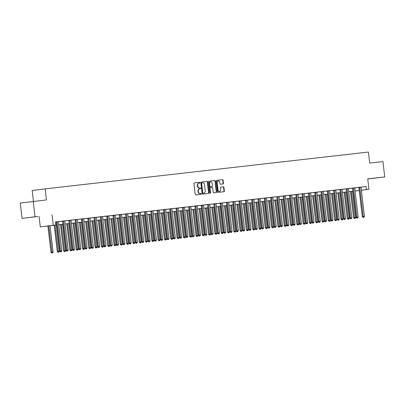 <?xml version="1.0" encoding="UTF-8"?>
<svg xmlns="http://www.w3.org/2000/svg" width="405" height="405" viewBox="0 0 405 405"><rect width="100%" height="100%" fill="white"/><g stroke="black" fill="none" stroke-linecap="round" stroke-linejoin="round"><path stroke-width="0.61" d="M200.035 182.66A0.425 0.349 82.9 0 0 199.635 182.28L194.375 182.878A0.607 0.496 82.9 0 0 193.954 183.536L195.225 194.385A0.607 0.496 82.9 0 0 195.792 194.932L201.052 194.329A0.425 0.349 82.9 0 0 200.951 193.489L200.273 193.565A1.944 1.595 82.9 0 1 198.46 191.818L198.354 190.912A1.944 1.595 82.9 0 1 199.7 188.806A1.944 1.595 82.9 0 1 199.716 188.806L200.394 188.725A0.425 0.349 82.9 0 0 200.293 187.885L199.614 187.96A1.944 1.595 82.9 0 1 197.802 186.214L197.696 185.308A1.944 1.595 82.9 0 1 199.042 183.202A1.944 1.595 82.9 0 1 199.052 183.202L199.736 183.126A0.425 0.349 82.9 0 0 200.035 182.66M199.432 183.156A0.425 0.349 82.9 0 0 199.285 182.326L194.324 182.888M223.018 183.921A0.607 0.496 82.9 0 0 223.444 183.262L223.084 180.22A0.607 0.496 82.9 0 0 222.517 179.673L216.68 180.336A0.607 0.496 82.9 0 0 216.255 180.994L217.525 191.843A0.607 0.496 82.9 0 0 218.093 192.39L223.935 191.722A0.607 0.496 82.9 0 0 224.36 191.064L223.93 187.388A0.607 0.496 82.9 0 0 223.363 186.842L220.862 187.125A0.607 0.496 82.9 0 0 220.857 187.13A0.607 0.496 82.9 0 0 220.436 187.788L220.649 189.611A1.625 1.331 82.9 0 1 219.53 191.373A1.625 1.331 82.9 0 1 218.001 189.91L217.166 182.771A1.625 1.331 82.9 0 1 218.285 181.01A1.625 1.331 82.9 0 1 219.814 182.468L219.95 183.657A0.607 0.496 82.9 0 0 220.517 184.204L223.018 183.921M361.063 187.15L366.074 186.528L366.434 189.596L368.955 189.307L361.376 190.254M33.2 201.442L35.007 216.791L22.052 218.406L20.25 203.062L46.438 199.933L45.142 188.887L368.408 152.042L369.709 163.094L382.948 161.585L384.75 176.934L367.73 178.873L368.955 189.307M22.052 218.406L35.007 216.791M52.027 214.852L53.252 225.286L55.774 225.003L50.524 225.656L56.644 224.957M366.074 186.528L55.414 221.93L55.774 225.003M207.689 181.972A0.607 0.496 82.9 0 0 207.122 181.425L201.28 182.093A0.607 0.496 82.9 0 0 200.86 182.751L202.13 193.6A0.607 0.496 82.9 0 0 202.697 194.142L208.54 193.479A0.607 0.496 82.9 0 0 208.965 192.82L207.689 181.972L207.34 182.017A0.607 0.496 82.9 0 0 206.773 181.47L201.229 182.103M208.98 181.217L214.822 180.549A0.607 0.496 82.9 0 1 215.389 181.096L216.66 191.94A0.607 0.496 82.9 0 1 216.24 192.603A0.607 0.496 82.9 0 0 216.24 192.603L213.739 192.886A0.607 0.496 82.9 0 1 213.172 192.34L212.655 187.94A0.607 0.496 82.9 0 0 212.088 187.394L210.433 187.586A0.607 0.496 82.9 0 0 210.008 188.244L210.544 192.82A0.425 0.349 82.9 0 1 209.851 192.901L208.555 181.875A0.607 0.496 82.9 0 1 208.975 181.217A0.607 0.496 82.9 0 0 208.975 181.217L208.98 181.217M200.748 194.365A0.425 0.349 82.9 0 0 200.602 193.529L200.273 193.565M200.09 188.76A0.425 0.349 82.9 0 0 199.943 187.925L199.614 187.96M367.745 179.01L384.75 176.934M55.419 221.986L56.229 221.894M58.467 221.641L62.532 221.176M64.775 220.922L68.84 220.457M71.078 220.204L75.143 219.738M77.38 219.485L81.445 219.019M83.683 218.766L87.748 218.3M89.991 218.047L94.056 217.586M96.294 217.328L100.359 216.867M102.597 216.609L106.662 216.148M108.899 215.89L112.965 215.43M115.207 215.171L119.267 214.711M121.51 214.453L125.575 213.992M127.813 213.739L131.878 213.273M134.116 213.02L138.181 212.554M140.419 212.301L144.484 211.835M146.726 211.582L150.792 211.116M153.029 210.863L157.094 210.398M159.332 210.144L163.397 209.679M165.635 209.425L169.7 208.965M171.943 208.707L176.008 208.246M178.246 207.988L182.311 207.527M184.548 207.269L188.614 206.808M190.851 206.55L194.916 206.089M197.159 205.831L201.219 205.37M203.462 205.117L207.527 204.652M209.765 204.398L213.83 203.933M216.067 203.68L220.133 203.214M222.37 202.961L226.435 202.495M228.678 202.242L232.743 201.776M234.981 201.523L239.046 201.062M241.284 200.804L245.349 200.343M247.587 200.085L251.652 199.624M253.894 199.366L257.96 198.906M260.197 198.647L264.262 198.187M266.5 197.929L270.565 197.468M272.803 197.215L276.868 196.749M279.111 196.496L283.171 196.03M285.414 195.777L289.479 195.311M291.716 195.058L295.782 194.592M298.019 194.339L302.084 193.873M304.322 193.62L308.387 193.155M310.63 192.901L314.695 192.441M316.933 192.183L320.998 191.722M323.236 191.464L327.301 191.003M329.538 190.745L333.604 190.284M335.846 190.026L339.911 189.565M342.149 189.307L346.214 188.846M348.452 188.593L352.517 188.128M354.755 187.874L358.82 187.409M60.806 251.819L61.307 251.763L60.806 251.819L60.593 251.034L61.854 250.887L58.452 221.915A0.618 0.506 82.9 0 1 58.462 221.682L56.249 221.94A0.618 0.506 82.9 0 1 56.315 222.168L59.717 251.14L60.593 251.034L57.191 222.056A0.618 0.506 82.9 0 0 57.125 221.834L57.09 221.758M64.78 220.892L62.522 221.15M73.411 250.386L73.918 250.325L73.411 250.386L73.204 249.596L74.464 249.455L71.057 220.477A0.618 0.506 82.9 0 1 71.067 220.244L68.86 220.502A0.618 0.506 82.9 0 1 68.921 220.73L72.328 249.708L73.204 249.596L69.797 220.619A0.618 0.506 82.9 0 0 69.736 220.396L69.701 220.32M77.385 219.454L75.163 219.788A0.618 0.506 82.9 0 1 75.229 220.011L78.631 248.989L79.507 248.878L76.105 219.9A0.618 0.506 82.9 0 0 76.039 219.677L76.003 219.601M86.022 248.948L86.523 248.888L86.022 248.948L85.809 248.159L82.407 219.186L81.532 219.292L84.934 248.27L87.07 248.017L83.668 219.039A0.618 0.506 82.9 0 1 83.678 218.806L81.43 218.994M92.325 248.23L92.826 248.169L92.325 248.23L92.112 247.44L93.373 247.298L89.971 218.32A0.618 0.506 82.9 0 1 89.981 218.087L87.774 218.351A0.618 0.506 82.9 0 1 87.834 218.573L91.241 247.551L92.112 247.44L88.71 218.467A0.618 0.506 82.9 0 0 88.644 218.239L88.614 218.163M96.299 217.298L94.041 217.556M102.602 216.579L100.379 216.913A0.618 0.506 82.9 0 1 100.445 217.136L103.847 246.113L104.723 246.002L101.316 217.029A0.618 0.506 82.9 0 0 101.255 216.802L101.22 216.731M108.91 215.86L106.682 216.194A0.618 0.506 82.9 0 1 106.748 216.417L110.15 245.395L111.026 245.288L107.624 216.31A0.618 0.506 82.9 0 0 107.558 216.083L107.522 216.012M117.541 245.354L118.042 245.298L117.541 245.354L117.328 244.569L113.926 215.592L113.051 215.703L116.453 244.676L118.589 244.423L115.187 215.45A0.618 0.506 82.9 0 1 115.197 215.212L112.954 215.399M123.844 244.635L124.35 244.579L123.844 244.635L123.636 243.85L124.897 243.704L121.49 214.731A0.618 0.506 82.9 0 1 121.5 214.498L119.293 214.756A0.618 0.506 82.9 0 1 119.353 214.984L122.761 243.957L123.636 243.85L120.229 214.873A0.618 0.506 82.9 0 0 120.169 214.65L120.133 214.574M127.818 213.708L125.596 214.037A0.618 0.506 82.9 0 1 125.661 214.265L129.063 243.238L129.939 243.132L126.532 214.154A0.618 0.506 82.9 0 0 126.471 213.931L126.436 213.855M136.45 243.197L136.956 243.142L136.45 243.197L136.242 242.413L132.84 213.435L131.964 213.546L135.366 242.519L137.503 242.266L134.101 213.293A0.618 0.506 82.9 0 1 134.111 213.06L131.863 213.248M142.757 242.484L143.259 242.423L142.757 242.484L142.545 241.694L139.143 212.716L138.267 212.827L141.669 241.805L143.805 241.552L140.403 212.574A0.618 0.506 82.9 0 1 140.413 212.341L138.171 212.529M146.731 211.552L144.474 211.81M155.363 241.046L155.869 240.985L155.363 241.046L155.155 240.256L151.748 211.278L150.873 211.39L154.28 240.368L156.416 240.114L153.009 211.137A0.618 0.506 82.9 0 1 153.019 210.904L150.776 211.091M159.337 210.114L157.079 210.372M167.974 239.608L168.475 239.552L167.974 239.608L167.761 238.818L164.359 209.846L163.483 209.952L166.885 238.93L169.022 238.677L165.62 209.699A0.618 0.506 82.9 0 1 165.63 209.466L163.382 209.653M174.277 238.889L174.778 238.834L174.277 238.889L174.064 238.099L175.325 237.958L171.923 208.98A0.618 0.506 82.9 0 1 171.933 208.747L169.725 209.01A0.618 0.506 82.9 0 1 169.786 209.233L173.193 238.211L174.064 238.099L170.662 209.127A0.618 0.506 82.9 0 0 170.596 208.899L170.566 208.828M178.251 207.957L176.028 208.291A0.618 0.506 82.9 0 1 176.089 208.514L179.496 237.492L180.372 237.381L176.965 208.408A0.618 0.506 82.9 0 0 176.904 208.18L176.869 208.109M186.882 237.452L187.388 237.396L186.882 237.452L186.675 236.667L187.935 236.52L184.533 207.547A0.618 0.506 82.9 0 1 184.538 207.309L182.331 207.573A0.618 0.506 82.9 0 1 182.397 207.795L185.799 236.773L186.675 236.667L183.268 207.689A0.618 0.506 82.9 0 0 183.207 207.461L183.171 207.39M193.185 236.733L193.691 236.677L193.185 236.733L192.977 235.948L194.238 235.801L190.836 206.828A0.618 0.506 82.9 0 1 190.846 206.596L188.634 206.854A0.618 0.506 82.9 0 1 188.7 207.082L192.102 236.054L192.977 235.948L189.575 206.97A0.618 0.506 82.9 0 0 189.51 206.747L189.474 206.672M199.493 236.014L199.994 235.958L199.493 236.014L199.28 235.229L195.878 206.251L195.002 206.363L198.404 235.335L200.541 235.082L197.139 206.11A0.618 0.506 82.9 0 1 197.149 205.877L194.906 206.059M205.796 235.295L206.302 235.239L205.796 235.295L205.588 234.51L206.849 234.363L203.442 205.391A0.618 0.506 82.9 0 1 203.452 205.158L201.244 205.416A0.618 0.506 82.9 0 1 201.305 205.644L204.712 234.617L205.588 234.51L202.181 205.532A0.618 0.506 82.9 0 0 202.12 205.31L202.085 205.234M209.77 204.368L207.547 204.697A0.618 0.506 82.9 0 1 207.613 204.925L211.015 233.898L211.891 233.791L208.484 204.814A0.618 0.506 82.9 0 0 208.423 204.591L208.388 204.515M218.401 233.862L218.908 233.801L218.401 233.862L218.194 233.072L214.792 204.095L213.916 204.206L217.318 233.184L219.454 232.931L216.052 203.953A0.618 0.506 82.9 0 1 216.062 203.72L213.815 203.907M224.709 233.143L225.21 233.083L224.709 233.143L224.497 232.354L225.757 232.212L222.355 203.234A0.618 0.506 82.9 0 1 222.365 203.001L220.153 203.264A0.618 0.506 82.9 0 1 220.219 203.487L223.621 232.465L224.497 232.354L221.095 203.376A0.618 0.506 82.9 0 0 221.029 203.153L220.993 203.077M228.683 202.211L226.425 202.47M234.986 201.493L232.764 201.827A0.618 0.506 82.9 0 1 232.824 202.049L236.231 231.027L237.107 230.916L233.7 201.943A0.618 0.506 82.9 0 0 233.639 201.715L233.604 201.639M241.289 200.774L239.066 201.108A0.618 0.506 82.9 0 1 239.132 201.331L242.534 230.308L243.41 230.197L240.008 201.224A0.618 0.506 82.9 0 0 239.942 200.996L239.907 200.92M249.925 230.268L250.427 230.212L249.925 230.268L249.713 229.478L246.311 200.505L245.435 200.612L248.837 229.589L250.973 229.336L247.571 200.359A0.618 0.506 82.9 0 1 247.582 200.126L245.334 200.313M256.228 229.549L256.729 229.493L256.228 229.549L256.016 228.764L257.276 228.617L253.874 199.64A0.618 0.506 82.9 0 1 253.884 199.407L251.677 199.67A0.618 0.506 82.9 0 1 251.738 199.893L255.145 228.871L256.016 228.764L252.614 199.786A0.618 0.506 82.9 0 0 252.548 199.559L252.517 199.488M260.202 198.617L257.98 198.951A0.618 0.506 82.9 0 1 258.041 199.179L261.448 228.152L262.324 228.045L258.916 199.068A0.618 0.506 82.9 0 0 258.856 198.845L258.82 198.769M268.834 228.111L269.34 228.055L268.834 228.111L268.626 227.327L269.887 227.18L266.485 198.207A0.618 0.506 82.9 0 1 266.49 197.974L264.283 198.232A0.618 0.506 82.9 0 1 264.349 198.46L267.751 227.433L268.626 227.327L265.219 198.349A0.618 0.506 82.9 0 0 265.159 198.126L265.123 198.05M275.137 227.392L275.643 227.337L275.137 227.392L274.929 226.608L276.19 226.461L272.788 197.488A0.618 0.506 82.9 0 1 272.798 197.255L270.586 197.513A0.618 0.506 82.9 0 1 270.651 197.741L274.053 226.714L274.929 226.608L271.527 197.63A0.618 0.506 82.9 0 0 271.461 197.407L271.426 197.331M279.116 196.465L276.858 196.724M287.747 225.96L288.254 225.899L287.747 225.96L287.54 225.17L284.133 196.192L283.257 196.303L286.664 225.281L288.8 225.028L285.393 196.05A0.618 0.506 82.9 0 1 285.404 195.817L283.161 196.005M291.721 195.028L289.464 195.286M300.353 224.522L300.859 224.461L300.353 224.522L300.145 223.732L296.743 194.754L295.868 194.866L299.27 223.844L301.406 223.59L298.004 194.613A0.618 0.506 82.9 0 1 298.014 194.38L295.766 194.567M306.661 223.803L307.162 223.742L306.661 223.803L306.448 223.013L307.709 222.871L304.307 193.894A0.618 0.506 82.9 0 1 304.317 193.661L302.105 193.924A0.618 0.506 82.9 0 1 302.171 194.147L305.572 223.125L306.448 223.013L303.046 194.041A0.618 0.506 82.9 0 0 302.981 193.813L302.945 193.737M310.635 192.871L308.377 193.129M319.267 222.365L319.773 222.31L319.267 222.365L319.059 221.576L320.32 221.434L316.912 192.456A0.618 0.506 82.9 0 1 316.923 192.223L314.715 192.486A0.618 0.506 82.9 0 1 314.776 192.709L318.183 221.687L319.059 221.576L315.652 192.603A0.618 0.506 82.9 0 0 315.591 192.375L315.556 192.304M323.241 191.433L321.018 191.767A0.618 0.506 82.9 0 1 321.084 191.99L324.486 220.968L325.362 220.857L321.96 191.884A0.618 0.506 82.9 0 0 321.894 191.656L321.859 191.585M331.877 220.927L332.378 220.872L331.877 220.927L331.665 220.143L328.263 191.165L327.387 191.271L330.789 220.249L332.925 219.996L329.523 191.023A0.618 0.506 82.9 0 1 329.533 190.785L327.291 190.973M338.18 220.209L338.681 220.153L338.18 220.209L337.967 219.424L339.228 219.277L335.826 190.304A0.618 0.506 82.9 0 1 335.836 190.072L333.629 190.33A0.618 0.506 82.9 0 1 333.69 190.558L337.097 219.53L337.967 219.424L334.565 190.446A0.618 0.506 82.9 0 0 334.5 190.223L334.469 190.148M342.154 189.277L339.932 189.611A0.618 0.506 82.9 0 1 339.992 189.839L343.399 218.811L344.275 218.705L340.868 189.727A0.618 0.506 82.9 0 0 340.808 189.505L340.772 189.429M350.786 218.771L351.292 218.715L350.786 218.771L350.578 217.986L347.171 189.008L346.3 189.12L349.702 218.093L351.839 217.839L348.437 188.867A0.618 0.506 82.9 0 1 348.442 188.634L346.199 188.821M357.089 218.052L357.595 217.996L357.089 218.052L356.881 217.267L358.142 217.126L354.74 188.148A0.618 0.506 82.9 0 1 354.75 187.915L352.537 188.173A0.618 0.506 82.9 0 1 352.603 188.401L356.005 217.374L356.881 217.267L353.479 188.29A0.618 0.506 82.9 0 0 353.413 188.067L353.378 187.991M361.068 187.125L358.81 187.383M45.142 188.887L32.192 190.502L33.473 201.412M359.24 190.522L355.079 191.028M56.644 224.983L40.297 226.901L53.252 225.286M39.072 216.467L40.297 226.901M361.371 190.228L366.434 189.596M58.781 224.714L62.947 224.238M65.084 223.995L69.25 223.519M71.386 223.276L75.553 222.801M77.694 222.558L81.861 222.082M83.997 221.839L88.163 221.368M90.3 221.12L94.466 220.649M96.603 220.406L100.769 219.93M102.905 219.687L107.077 219.211M109.213 218.968L113.38 218.492M115.516 218.249L119.683 217.774M121.819 217.531L125.985 217.055M128.122 216.812L132.293 216.336M134.43 216.093L138.596 215.617M140.732 215.374L144.899 214.898M147.035 214.655L151.202 214.179M153.338 213.936L157.505 213.465M159.646 213.217L163.812 212.746M165.949 212.498L170.115 212.028M172.252 211.785L176.418 211.309M178.554 211.066L182.721 210.59M184.857 210.347L189.029 209.871M191.165 209.628L195.331 209.152M197.468 208.909L201.634 208.433M203.771 208.19L207.937 207.714M210.073 207.471L214.245 206.995M216.381 206.752L220.548 206.277M222.684 206.034L226.851 205.558M228.987 205.315L233.153 204.844M235.29 204.596L239.456 204.125M241.598 203.882L245.764 203.406M247.9 203.163L252.067 202.687M254.203 202.444L258.37 201.968M260.506 201.725L264.673 201.25M266.809 201.007L270.98 200.531M273.117 200.288L277.283 199.812M279.42 199.569L283.586 199.093M285.722 198.85L289.889 198.374M292.025 198.131L296.197 197.655M298.333 197.412L302.5 196.941M304.636 196.693L308.802 196.222M310.939 195.974L315.105 195.504M317.242 195.261L321.408 194.785M323.549 194.542L327.716 194.066M329.852 193.823L334.019 193.347M336.155 193.104L340.322 192.628M342.458 192.385L346.624 191.909M348.766 191.666L352.932 191.19M355.069 190.947L359.235 190.471M355.074 191.013L358.734 190.558L355.069 190.973M352.932 191.216L348.766 191.692M346.629 191.935L342.463 192.41M340.327 192.653L336.16 193.129M334.024 193.372L329.852 193.848M327.716 194.091L323.549 194.567M321.413 194.81L317.247 195.286M315.11 195.529L310.944 196.005M308.807 196.248L304.636 196.724M302.5 196.967L298.333 197.438M296.197 197.686L292.03 198.156M289.894 198.399L285.727 198.875M283.591 199.118L279.425 199.594M277.283 199.837L273.117 200.313M270.98 200.556L266.814 201.032M264.678 201.275L260.511 201.751M258.375 201.994L254.208 202.47M252.072 202.713L247.9 203.189M245.764 203.431L241.598 203.907M239.461 204.15L235.295 204.626M233.159 204.869L228.992 205.345M226.856 205.588L222.684 206.059M220.548 206.307L216.381 206.778M214.245 207.021L210.079 207.497M207.942 207.74L203.776 208.216M201.639 208.459L197.473 208.934M195.331 209.177L191.165 209.653M189.029 209.896L184.862 210.372M182.726 210.615L178.559 211.091M176.423 211.334L172.257 211.81M170.12 212.053L165.949 212.529M163.812 212.772L159.646 213.248M157.51 213.491L153.343 213.961M151.207 214.21L147.04 214.68M144.904 214.923L140.732 215.399M138.596 215.642L134.43 216.118M132.293 216.361L128.127 216.837M125.99 217.08L121.824 217.556M119.688 217.799L115.521 218.275M113.38 218.518L109.213 218.994M107.077 219.237L102.91 219.712M100.774 219.956L96.608 220.431M94.471 220.674L90.305 221.15M88.168 221.393L83.997 221.869M81.861 222.112L77.694 222.583M75.558 222.831L71.391 223.302M69.255 223.545L65.089 224.021M62.952 224.264L58.781 224.74M37.943 216.498L30.421 217.399L37.943 216.498M367.74 178.969L376.382 177.942L367.735 178.939M198.693 183.247L198.703 183.242A1.944 1.595 82.9 0 0 198.693 183.247A1.944 1.595 82.9 0 0 197.346 185.353L197.696 185.308M199.265 188.006A1.944 1.595 82.9 0 1 197.453 186.26L197.346 185.353M199.351 188.852L199.361 188.846A1.944 1.595 82.9 0 0 199.351 188.852A1.944 1.595 82.9 0 0 198.005 190.957L198.354 190.912M199.923 193.61A1.944 1.595 82.9 0 1 198.111 191.864L198.005 190.957M208.246 193.514A0.607 0.496 82.9 0 0 208.615 192.861L207.34 182.017M201.574 182.918L201.923 182.873L201.574 182.918A0.425 0.349 82.9 0 0 201.28 183.379L201.629 183.333A0.425 0.349 82.9 0 1 201.923 182.873A0.425 0.349 82.9 0 0 201.923 182.873L202.642 182.792A1.944 1.595 82.9 0 1 204.454 184.538L205.219 191.049A1.944 1.595 82.9 0 1 203.877 193.155L203.143 193.236A0.425 0.349 82.9 0 1 202.748 192.856L201.629 183.333M201.28 183.379L202.399 192.901A0.425 0.349 82.9 0 0 202.794 193.281L203.512 193.2A1.944 1.595 82.9 0 0 203.523 193.2A1.944 1.595 82.9 0 0 203.538 193.195M208.924 181.227L214.822 180.549M215.941 192.633A0.607 0.496 82.9 0 0 216.31 191.985L215.035 181.141A0.607 0.496 82.9 0 0 214.473 180.595M210.079 187.626L210.428 187.586L210.079 187.626A0.607 0.496 82.9 0 0 209.658 188.285L210.195 192.866L210.544 192.82M210.068 193.246A0.425 0.349 82.9 0 0 210.195 192.866M210.595 181.916L210.246 181.961A1.625 1.331 82.9 0 0 209.122 183.723L209.471 183.678A1.625 1.331 82.9 0 1 210.595 181.916A1.625 1.331 82.9 0 1 212.119 183.374L212.412 185.89A0.607 0.496 82.9 0 1 211.992 186.548L210.332 186.74A0.607 0.496 82.9 0 1 209.765 186.194L209.471 183.678M211.643 186.594L211.992 186.548A0.607 0.496 82.9 0 0 211.992 186.548L211.638 186.594A0.607 0.496 82.9 0 0 211.648 186.594L210.332 186.74M209.122 183.723L209.415 186.239A0.607 0.496 82.9 0 0 209.982 186.786M218.285 181.01L217.936 181.055A1.625 1.331 82.9 0 0 216.812 182.812L217.166 182.771M219.53 191.373L219.176 191.413A1.625 1.331 82.9 0 1 217.652 189.955L216.812 182.812M223.641 191.757A0.607 0.496 82.9 0 0 224.011 191.109L223.575 187.434A0.607 0.496 82.9 0 0 223.013 186.887L220.806 187.135M222.725 183.956A0.607 0.496 82.9 0 0 223.094 183.303L222.735 180.26A0.607 0.496 82.9 0 0 222.168 179.714L216.624 180.346M47.886 225.985L50.969 252.234L53.106 251.981L50.023 225.737M48.762 225.884L52.053 252.912L51.703 252.958L52.559 252.857L52.053 252.912M53.106 251.981L52.559 252.857M51.703 252.958L50.969 252.234M59.717 251.14L60.451 251.864M61.307 251.763L61.854 250.887M54.189 225.266L57.272 251.515L59.408 251.262L56.325 225.023M55.065 225.165L58.355 252.194L58.006 252.239L58.862 252.138L58.355 252.194M59.408 251.262L58.862 252.138M58.006 252.239L57.272 251.515M60.492 224.547L63.575 250.796L65.711 250.543L62.628 224.304M61.368 224.446L64.658 251.475L64.309 251.52L65.164 251.419L64.658 251.475M65.711 250.543L65.164 251.419M64.309 251.52L63.575 250.796M66.795 223.828L69.878 250.077L72.014 249.824L68.931 223.585M67.67 223.727L70.966 250.756L70.612 250.801L71.467 250.7L70.966 250.756M72.014 249.824L71.467 250.7M70.612 250.801L69.878 250.077M63.494 221.338L62.618 221.449L66.025 250.422L66.896 250.315L63.494 221.338A0.618 0.506 82.9 0 0 63.433 221.115L63.398 221.039M67.108 251.105L67.61 251.044L67.108 251.105L66.896 250.315L68.156 250.174L64.754 221.196A0.618 0.506 82.9 0 1 64.765 220.963L64.78 220.882M62.618 221.449A0.618 0.506 82.9 0 0 62.557 221.221L62.517 221.14M66.025 250.422L66.759 251.146M67.61 251.044L68.156 250.174M72.328 249.708L73.062 250.427M73.918 250.325L74.464 249.455M79.714 249.667L80.22 249.607L79.714 249.667L79.507 248.878L80.767 248.736L77.365 219.758A0.618 0.506 82.9 0 1 77.37 219.525L77.39 219.444M78.631 248.989L79.365 249.708M80.22 249.607L80.767 248.736M73.097 223.109L76.186 249.358L78.317 249.105L75.239 222.866M73.978 223.008L77.269 250.037L76.92 250.082L77.77 249.981L77.269 250.037M78.317 249.105L77.77 249.981M76.92 250.082L76.186 249.358M82.407 219.186A0.618 0.506 82.9 0 0 82.342 218.958L82.306 218.882M81.532 219.292A0.618 0.506 82.9 0 0 81.466 219.07L81.43 218.983M84.934 248.27L85.668 248.989M86.523 248.888L87.07 248.017M79.405 222.391L82.488 248.64L84.625 248.392L81.542 222.148M80.281 222.289L83.572 249.318L83.222 249.364L84.078 249.262L83.572 249.318M84.625 248.392L84.078 249.262M83.222 249.364L82.488 248.64M85.708 221.672L88.791 247.926L90.928 247.673L87.844 221.429M86.584 221.57L89.875 248.604L89.525 248.645L90.381 248.543L89.875 248.604M90.928 247.673L90.381 248.543M89.525 248.645L88.791 247.926M92.011 220.953L95.094 247.207L97.23 246.954L94.147 220.71M92.887 220.852L96.182 247.885L95.828 247.926L96.684 247.825L96.182 247.885M97.23 246.954L96.684 247.825M95.828 247.926L95.094 247.207M98.314 220.234L101.402 246.488L103.533 246.235L100.45 219.991M99.19 220.138L102.485 247.166L102.136 247.207L102.986 247.106L102.485 247.166M103.533 246.235L102.986 247.106M102.136 247.207L101.402 246.488M104.622 219.515L107.705 245.769L109.841 245.516L106.758 219.272M105.497 219.419L108.788 246.448L108.439 246.488L109.294 246.387L108.788 246.448M109.841 245.516L109.294 246.387M108.439 246.488L107.705 245.769M91.241 247.551L91.975 248.27M92.826 248.169L93.373 247.298M95.013 217.748L94.137 217.855L97.544 246.832L98.42 246.721L95.013 217.748A0.618 0.506 82.9 0 0 94.952 217.52L94.917 217.444M98.628 247.511L99.134 247.455L98.628 247.511L98.42 246.721L99.681 246.579L96.274 217.601A0.618 0.506 82.9 0 1 96.284 217.369L96.299 217.288M94.137 217.855A0.618 0.506 82.9 0 0 94.076 217.632L94.036 217.546M97.544 246.832L98.278 247.556M99.134 247.455L99.681 246.579M104.93 246.792L105.437 246.736L104.93 246.792L104.723 246.002L105.983 245.86L102.581 216.883A0.618 0.506 82.9 0 1 102.586 216.65L102.607 216.569M103.847 246.113L104.581 246.837M105.437 246.736L105.983 245.86M111.233 246.073L111.739 246.017L111.233 246.073L111.026 245.288L112.286 245.141L108.884 216.164A0.618 0.506 82.9 0 1 108.894 215.931L108.91 215.85M110.15 245.395L110.884 246.119M111.739 246.017L112.286 245.141M113.926 215.592A0.618 0.506 82.9 0 0 113.861 215.369L113.83 215.293M113.051 215.703A0.618 0.506 82.9 0 0 112.99 215.475L112.949 215.394M116.453 244.676L117.192 245.4M118.042 245.298L118.589 244.423M110.924 218.796L114.007 245.05L116.144 244.797L113.061 218.553M111.8 218.7L115.091 245.729L114.742 245.774L115.597 245.673L115.091 245.729M116.144 244.797L115.597 245.673M114.742 245.774L114.007 245.05M122.761 243.957L123.495 244.681M124.35 244.579L124.897 243.704M117.227 218.077L120.31 244.331L122.447 244.078L119.364 217.834M118.103 217.981L121.394 245.01L121.044 245.055L121.9 244.954L121.394 245.01M122.447 244.078L121.9 244.954M121.044 245.055L120.31 244.331M130.147 243.916L130.653 243.861L130.147 243.916L129.939 243.132L131.2 242.985L127.793 214.012A0.618 0.506 82.9 0 1 127.803 213.779L127.823 213.698M129.063 243.238L129.797 243.962M130.653 243.861L131.2 242.985M123.53 217.363L126.613 243.613L128.749 243.359L125.666 217.115M124.406 217.262L127.702 244.291L127.352 244.336L128.203 244.235L127.702 244.291M128.749 243.359L128.203 244.235M127.352 244.336L126.613 243.613M132.84 213.435A0.618 0.506 82.9 0 0 132.774 213.212L132.739 213.136M131.964 213.546A0.618 0.506 82.9 0 0 131.898 213.319L131.863 213.238M135.366 242.519L136.1 243.243M136.956 243.142L137.503 242.266M129.838 216.645L132.921 242.894L135.057 242.641L131.974 216.402M130.714 216.543L134.004 243.572L133.655 243.618L134.511 243.516L134.004 243.572M135.057 242.641L134.511 243.516M133.655 243.618L132.921 242.894M139.143 212.716A0.618 0.506 82.9 0 0 139.077 212.493L139.042 212.417M138.267 212.827A0.618 0.506 82.9 0 0 138.201 212.6L138.166 212.519M141.669 241.805L142.403 242.524M143.259 242.423L143.805 241.552M136.141 215.926L139.224 242.175L141.36 241.922L138.277 215.683M137.017 215.825L140.307 242.853L139.958 242.899L140.813 242.798L140.307 242.853M141.36 241.922L140.813 242.798M139.958 242.899L139.224 242.175M145.446 211.997L144.57 212.109L147.977 241.086L148.848 240.975L145.446 211.997A0.618 0.506 82.9 0 0 145.385 211.774L145.349 211.699M149.06 241.765L149.561 241.704L149.06 241.765L148.848 240.975L150.108 240.833L146.706 211.856A0.618 0.506 82.9 0 1 146.716 211.623L146.731 211.542M144.57 212.109A0.618 0.506 82.9 0 0 144.509 211.886L144.469 211.8M147.977 241.086L148.711 241.805M149.561 241.704L150.108 240.833M142.444 215.207L145.527 241.456L147.663 241.203L144.58 214.964M143.319 215.106L146.61 242.134L146.261 242.18L147.116 242.079L146.61 242.134M147.663 241.203L147.116 242.079M146.261 242.18L145.527 241.456M151.748 211.278A0.618 0.506 82.9 0 0 151.688 211.056L151.652 210.98M150.873 211.39A0.618 0.506 82.9 0 0 150.812 211.167L150.771 211.081M154.28 240.368L155.014 241.086M155.869 240.985L156.416 240.114M148.746 214.488L151.829 240.737L153.966 240.484L150.883 214.245M149.622 214.387L152.918 241.415L152.564 241.461L153.419 241.36L152.918 241.415M153.966 240.484L153.419 241.36M152.564 241.461L151.829 240.737M155.049 213.769L158.137 240.023L160.269 239.77L157.191 213.526M155.93 213.668L159.221 240.702L158.871 240.742L159.722 240.641L159.221 240.702M160.269 239.77L159.722 240.641M158.871 240.742L158.137 240.023M161.357 213.05L164.44 239.304L166.577 239.051L163.493 212.807M162.233 212.949L165.523 239.983L165.174 240.023L166.03 239.922L165.523 239.983M166.577 239.051L166.03 239.922M165.174 240.023L164.44 239.304M167.66 212.331L170.743 238.585L172.879 238.332L169.796 212.088M168.536 212.23L171.826 239.264L171.477 239.304L172.333 239.203L171.826 239.264M172.879 238.332L172.333 239.203M171.477 239.304L170.743 238.585M173.963 211.612L177.046 237.867L179.182 237.613L176.099 211.369M174.839 211.516L178.134 238.545L177.78 238.585L178.635 238.484L178.134 238.545M179.182 237.613L178.635 238.484M177.78 238.585L177.046 237.867M180.265 210.894L183.354 237.148L185.485 236.895L182.402 210.651M181.141 210.797L184.437 237.826L184.088 237.872L184.938 237.77L184.437 237.826M185.485 236.895L184.938 237.77M184.088 237.872L183.354 237.148M186.573 210.175L189.656 236.429L191.793 236.176L188.71 209.932M187.449 210.079L190.74 237.107L190.39 237.153L191.246 237.052L190.74 237.107M191.793 236.176L191.246 237.052M190.39 237.153L189.656 236.429M192.876 209.461L195.959 235.71L198.096 235.457L195.013 209.213M193.752 209.36L197.043 236.388L196.693 236.434L197.549 236.333L197.043 236.388M198.096 235.457L197.549 236.333M196.693 236.434L195.959 235.71M199.179 208.742L202.262 234.991L204.398 234.738L201.315 208.499M200.055 208.641L203.345 235.669L202.996 235.715L203.852 235.614L203.345 235.669M204.398 234.738L203.852 235.614M202.996 235.715L202.262 234.991M205.482 208.023L208.565 234.272L210.701 234.019L207.618 207.78M206.358 207.922L209.653 234.951L209.304 234.996L210.154 234.895L209.653 234.951M210.701 234.019L210.154 234.895M209.304 234.996L208.565 234.272M211.79 207.304L214.873 233.553L217.009 233.3L213.926 207.061M212.665 207.203L215.956 234.232L215.607 234.277L216.462 234.176L215.956 234.232M217.009 233.3L216.462 234.176M215.607 234.277L214.873 233.553M218.093 206.585L221.176 232.834L223.312 232.581L220.229 206.342M218.968 206.484L222.259 233.513L221.91 233.558L222.765 233.457L222.259 233.513M223.312 232.581L222.765 233.457M221.91 233.558L221.176 232.834M224.395 205.867L227.478 232.116L229.615 231.868L226.532 205.624M225.271 205.765L228.562 232.794L228.212 232.84L229.068 232.738L228.562 232.794M229.615 231.868L229.068 232.738M228.212 232.84L227.478 232.116M230.698 205.148L233.781 231.402L235.918 231.149L232.834 204.905M231.574 205.046L234.87 232.08L234.515 232.121L235.371 232.019L234.87 232.08M235.918 231.149L235.371 232.019M234.515 232.121L233.781 231.402M237.001 204.429L240.089 230.683L242.225 230.43L239.142 204.186M237.882 204.328L241.172 231.361L240.823 231.402L241.674 231.301L241.172 231.361M242.225 230.43L241.674 231.301M240.823 231.402L240.089 230.683M243.309 203.71L246.392 229.964L248.528 229.711L245.445 203.467M244.185 203.609L247.475 230.642L247.126 230.683L247.981 230.582L247.475 230.642M248.528 229.711L247.981 230.582M247.126 230.683L246.392 229.964M249.612 202.991L252.695 229.245L254.831 228.992L251.748 202.748M250.487 202.895L253.778 229.924L253.429 229.964L254.284 229.863L253.778 229.924M254.831 228.992L254.284 229.863M253.429 229.964L252.695 229.245M255.914 202.272L258.998 228.526L261.134 228.273L258.051 202.029M256.79 202.176L260.086 229.205L259.732 229.25L260.587 229.149L260.086 229.205M261.134 228.273L260.587 229.149M259.732 229.25L258.998 228.526M262.217 201.553L265.305 227.807L267.437 227.554L264.354 201.31M263.093 201.457L266.389 228.486L266.039 228.531L266.89 228.43L266.389 228.486M267.437 227.554L266.89 228.43M266.039 228.531L265.305 227.807M268.525 200.84L271.608 227.089L273.745 226.835L270.661 200.591M269.401 200.738L272.692 227.767L272.342 227.812L273.198 227.711L272.692 227.767M273.745 226.835L273.198 227.711M272.342 227.812L271.608 227.089M274.828 200.121L277.911 226.37L280.047 226.117L276.964 199.878M275.704 200.019L278.994 227.048L278.645 227.094L279.501 226.992L278.994 227.048M280.047 226.117L279.501 226.992M278.645 227.094L277.911 226.37M281.131 199.402L284.214 225.651L286.35 225.398L283.267 199.159M282.007 199.3L285.297 226.329L284.948 226.375L285.803 226.273L285.297 226.329M286.35 225.398L285.803 226.273M284.948 226.375L284.214 225.651M287.434 198.683L290.517 224.932L292.653 224.679L289.57 198.44M288.309 198.582L291.605 225.61L291.256 225.656L292.106 225.555L291.605 225.61M292.653 224.679L292.106 225.555M291.256 225.656L290.517 224.932M293.741 197.964L296.825 224.213L298.961 223.96L295.878 197.721M294.617 197.863L297.908 224.891L297.559 224.937L298.414 224.836L297.908 224.891M298.961 223.96L298.414 224.836M297.559 224.937L296.825 224.213M300.044 197.245L303.127 223.499L305.264 223.246L302.181 197.002M300.92 197.144L304.211 224.178L303.861 224.218L304.717 224.117L304.211 224.178M305.264 223.246L304.717 224.117M303.861 224.218L303.127 223.499M306.347 196.526L309.43 222.78L311.567 222.527L308.483 196.283M307.223 196.425L310.513 223.459L310.164 223.499L311.02 223.398L310.513 223.459M311.567 222.527L311.02 223.398M310.164 223.499L309.43 222.78M158.056 210.565L157.18 210.671L160.582 239.649L161.458 239.537L158.056 210.565A0.618 0.506 82.9 0 0 157.99 210.337L157.955 210.261M161.666 240.327L162.172 240.266L161.666 240.327L161.458 239.537L162.719 239.395L159.317 210.418A0.618 0.506 82.9 0 1 159.322 210.185L159.342 210.104M157.18 210.671A0.618 0.506 82.9 0 0 157.115 210.448L157.074 210.362M160.582 239.649L161.317 240.368M162.172 240.266L162.719 239.395M164.359 209.846A0.618 0.506 82.9 0 0 164.293 209.618L164.258 209.542M163.483 209.952A0.618 0.506 82.9 0 0 163.417 209.729L163.382 209.643M166.885 238.93L167.619 239.654M168.475 239.552L169.022 238.677M173.193 238.211L173.927 238.935M174.778 238.834L175.325 237.958M180.579 238.17L181.086 238.115L180.579 238.17L180.372 237.381L181.632 237.239L178.225 208.261A0.618 0.506 82.9 0 1 178.235 208.028L178.251 207.947M179.496 237.492L180.23 238.216M181.086 238.115L181.632 237.239M185.799 236.773L186.533 237.497M187.388 237.396L187.935 236.52M192.102 236.054L192.836 236.778M193.691 236.677L194.238 235.801M195.878 206.251A0.618 0.506 82.9 0 0 195.812 206.029L195.782 205.953M195.002 206.363A0.618 0.506 82.9 0 0 194.942 206.135L194.901 206.054M198.404 235.335L199.144 236.059M199.994 235.958L200.541 235.082M204.712 234.617L205.446 235.34M206.302 235.239L206.849 234.363M212.098 234.581L212.605 234.52L212.098 234.581L211.891 233.791L213.151 233.65L209.744 204.672A0.618 0.506 82.9 0 1 209.755 204.439L209.775 204.358M211.015 233.898L211.749 234.622M212.605 234.52L213.151 233.65M214.792 204.095A0.618 0.506 82.9 0 0 214.726 203.872L214.69 203.796M213.916 204.206A0.618 0.506 82.9 0 0 213.85 203.978L213.815 203.897M217.318 233.184L218.052 233.903M218.908 233.801L219.454 232.931M223.621 232.465L224.355 233.184M225.21 233.083L225.757 232.212M227.397 202.662L226.522 202.768L229.929 231.746L230.799 231.635L227.397 202.662A0.618 0.506 82.9 0 0 227.337 202.434L227.301 202.358M231.012 232.424L231.513 232.364L231.012 232.424L230.799 231.635L232.06 231.493L228.658 202.515A0.618 0.506 82.9 0 1 228.668 202.282L228.683 202.201M226.522 202.768A0.618 0.506 82.9 0 0 226.461 202.546L226.42 202.459M229.929 231.746L230.663 232.465M231.513 232.364L232.06 231.493M237.315 231.706L237.821 231.645L237.315 231.706L237.107 230.916L238.368 230.774L234.961 201.796A0.618 0.506 82.9 0 1 234.971 201.563L234.991 201.482M236.231 231.027L236.965 231.746M237.821 231.645L238.368 230.774M243.618 230.987L244.124 230.931L243.618 230.987L243.41 230.197L244.671 230.055L241.269 201.077A0.618 0.506 82.9 0 1 241.274 200.845L241.294 200.764M242.534 230.308L243.268 231.032M244.124 230.931L244.671 230.055M246.311 200.505A0.618 0.506 82.9 0 0 246.245 200.278L246.21 200.207M245.435 200.612A0.618 0.506 82.9 0 0 245.369 200.389L245.334 200.303M248.837 229.589L249.571 230.313M250.427 230.212L250.973 229.336M255.145 228.871L255.879 229.594M256.729 229.493L257.276 228.617M262.531 228.83L263.037 228.774L262.531 228.83L262.324 228.045L263.584 227.899L260.177 198.926A0.618 0.506 82.9 0 1 260.187 198.688L260.202 198.612M261.448 228.152L262.182 228.876M263.037 228.774L263.584 227.899M267.751 227.433L268.485 228.157M269.34 228.055L269.887 227.18M274.053 226.714L274.787 227.438M275.643 227.337L276.19 226.461M277.83 196.911L276.954 197.022L280.356 225.995L281.232 225.889L277.83 196.911A0.618 0.506 82.9 0 0 277.764 196.688L277.734 196.612M281.445 226.673L281.946 226.618L281.445 226.673L281.232 225.889L282.493 225.742L279.091 196.769A0.618 0.506 82.9 0 1 279.101 196.536L279.116 196.455M276.954 197.022A0.618 0.506 82.9 0 0 276.893 196.795L276.853 196.714M280.356 225.995L281.095 226.719M281.946 226.618L282.493 225.742M284.133 196.192A0.618 0.506 82.9 0 0 284.072 195.969L284.037 195.893M283.257 196.303A0.618 0.506 82.9 0 0 283.196 196.076L283.156 195.995M286.664 225.281L287.398 226M288.254 225.899L288.8 225.028M290.436 195.473L289.565 195.585L292.967 224.562L293.843 224.451L290.436 195.473A0.618 0.506 82.9 0 0 290.375 195.25L290.339 195.175M294.05 225.241L294.557 225.18L294.05 225.241L293.843 224.451L295.103 224.309L291.696 195.331A0.618 0.506 82.9 0 1 291.706 195.099L291.727 195.018M289.565 195.585A0.618 0.506 82.9 0 0 289.499 195.362L289.459 195.276M292.967 224.562L293.701 225.281M294.557 225.18L295.103 224.309M296.743 194.754A0.618 0.506 82.9 0 0 296.678 194.532L296.642 194.456M295.868 194.866A0.618 0.506 82.9 0 0 295.802 194.643L295.766 194.557M299.27 223.844L300.004 224.562M300.859 224.461L301.406 223.59M305.572 223.125L306.307 223.844M307.162 223.742L307.709 222.871M309.349 193.322L308.473 193.428L311.88 222.406L312.751 222.294L309.349 193.322A0.618 0.506 82.9 0 0 309.288 193.094L309.253 193.018M312.964 223.084L313.465 223.028L312.964 223.084L312.751 222.294L314.012 222.153L310.61 193.175A0.618 0.506 82.9 0 1 310.62 192.942L310.635 192.861M308.473 193.428A0.618 0.506 82.9 0 0 308.413 193.205L308.372 193.119M311.88 222.406L312.614 223.13M313.465 223.028L314.012 222.153M318.183 221.687L318.917 222.411M319.773 222.31L320.32 221.434M312.65 195.807L315.733 222.061L317.869 221.808L314.786 195.564M313.526 195.706L316.821 222.74L316.467 222.78L317.323 222.679L316.821 222.74M317.869 221.808L317.323 222.679M316.467 222.78L315.733 222.061M325.569 221.646L326.076 221.591L325.569 221.646L325.362 220.857L326.622 220.715L323.22 191.737A0.618 0.506 82.9 0 1 323.225 191.504L323.246 191.423M324.486 220.968L325.22 221.692M326.076 221.591L326.622 220.715M318.953 195.089L322.041 221.343L324.177 221.09L321.094 194.845M319.834 194.992L323.124 222.021L322.775 222.061L323.625 221.96L323.124 222.021M324.177 221.09L323.625 221.96M322.775 222.061L322.041 221.343M328.263 191.165A0.618 0.506 82.9 0 0 328.197 190.937L328.161 190.866M327.387 191.271A0.618 0.506 82.9 0 0 327.321 191.049L327.286 190.968M330.789 220.249L331.523 220.973M332.378 220.872L332.925 219.996M325.261 194.37L328.344 220.624L330.48 220.371L327.397 194.127M326.136 194.273L329.427 221.302L329.078 221.348L329.933 221.246L329.427 221.302M330.48 220.371L329.933 221.246M329.078 221.348L328.344 220.624M337.097 219.53L337.831 220.254M338.681 220.153L339.228 219.277M331.563 193.651L334.646 219.905L336.783 219.652L333.7 193.408M332.439 193.555L335.73 220.583L335.38 220.629L336.236 220.528L335.73 220.583M336.783 219.652L336.236 220.528M335.38 220.629L334.646 219.905M344.483 219.49L344.989 219.434L344.483 219.49L344.275 218.705L345.536 218.558L342.129 189.586A0.618 0.506 82.9 0 1 342.139 189.353L342.154 189.272M343.399 218.811L344.134 219.535M344.989 219.434L345.536 218.558M337.866 192.937L340.949 219.186L343.086 218.933L340.003 192.689M338.742 192.836L342.038 219.864L341.683 219.91L342.539 219.809L342.038 219.864M343.086 218.933L342.539 219.809M341.683 219.91L340.949 219.186M347.171 189.008A0.618 0.506 82.9 0 0 347.11 188.786L347.075 188.71M346.3 189.12A0.618 0.506 82.9 0 0 346.234 188.892L346.194 188.811M349.702 218.093L350.436 218.816M351.292 218.715L351.839 217.839M344.169 192.218L347.257 218.467L349.388 218.214L346.305 191.975M345.045 192.117L348.341 219.145L347.991 219.191L348.842 219.09L348.341 219.145M349.388 218.214L348.842 219.09M347.991 219.191L347.257 218.467M356.005 217.374L356.739 218.098M357.595 217.996L358.142 217.126M350.477 191.499L353.56 217.748L355.696 217.495L352.613 191.256M351.353 191.398L354.643 218.427L354.294 218.472L355.15 218.371L354.643 218.427M355.696 217.495L355.15 218.371M354.294 218.472L353.56 217.748M359.782 187.571L358.906 187.682L362.308 216.66L363.184 216.548L359.782 187.571A0.618 0.506 82.9 0 0 359.716 187.348L359.686 187.272M363.396 217.338L363.898 217.277L363.396 217.338L363.184 216.548L364.444 216.407L361.042 187.429A0.618 0.506 82.9 0 1 361.052 187.196L361.068 187.115M358.906 187.682A0.618 0.506 82.9 0 0 358.845 187.454L358.805 187.373M362.308 216.66L363.047 217.379M363.898 217.277L364.444 216.407M199.285 182.326L199.635 182.28M200.602 193.529L200.951 193.489M199.943 187.925L200.293 187.885M197.453 186.26L197.802 186.214M198.111 191.864L198.46 191.818M208.615 192.861L208.965 192.82M206.773 181.47L207.122 181.425M202.399 192.901L202.748 192.856M202.794 193.281L203.143 193.236M215.035 181.141L215.389 181.096M216.31 191.985L216.66 191.94M209.658 188.285L210.008 188.244M209.415 186.239L209.765 186.194M217.652 189.955L218.001 189.91M223.013 186.887L223.363 186.842M223.575 187.434L223.93 187.388M224.011 191.109L224.36 191.064M222.168 179.714L222.517 179.673M222.735 180.26L223.084 180.22M223.094 183.303L223.444 183.262M57.191 222.056L56.315 222.168M57.125 221.834L56.249 221.94M63.433 221.115L62.557 221.221M69.797 220.619L68.921 220.73M69.736 220.396L68.86 220.502M76.105 219.9L75.229 220.011M76.039 219.677L75.163 219.788M82.342 218.958L81.466 219.07M88.71 218.467L87.834 218.573M88.644 218.239L87.774 218.351M94.952 217.52L94.076 217.632M101.316 217.029L100.445 217.136M101.255 216.802L100.379 216.913M107.624 216.31L106.748 216.417M107.558 216.083L106.682 216.194M113.861 215.369L112.99 215.475M120.229 214.873L119.353 214.984M120.169 214.65L119.293 214.756M126.532 214.154L125.661 214.265M126.471 213.931L125.596 214.037M132.774 213.212L131.898 213.319M139.077 212.493L138.201 212.6M145.385 211.774L144.509 211.886M151.688 211.056L150.812 211.167M157.99 210.337L157.115 210.448M164.293 209.618L163.417 209.729M170.662 209.127L169.786 209.233M170.596 208.899L169.725 209.01M176.965 208.408L176.089 208.514M176.904 208.18L176.028 208.291M183.268 207.689L182.397 207.795M183.207 207.461L182.331 207.573M189.575 206.97L188.7 207.082M189.51 206.747L188.634 206.854M195.812 206.029L194.942 206.135M202.181 205.532L201.305 205.644M202.12 205.31L201.244 205.416M208.484 204.814L207.613 204.925M208.423 204.591L207.547 204.697M214.726 203.872L213.85 203.978M221.095 203.376L220.219 203.487M221.029 203.153L220.153 203.264M227.337 202.434L226.461 202.546M233.7 201.943L232.824 202.049M233.639 201.715L232.764 201.827M240.008 201.224L239.132 201.331M239.942 200.996L239.066 201.108M246.245 200.278L245.369 200.389M252.614 199.786L251.738 199.893M252.548 199.559L251.677 199.67M258.916 199.068L258.041 199.179M258.856 198.845L257.98 198.951M265.219 198.349L264.349 198.46M265.159 198.126L264.283 198.232M271.527 197.63L270.651 197.741M271.461 197.407L270.586 197.513M277.764 196.688L276.893 196.795M284.072 195.969L283.196 196.076M290.375 195.25L289.499 195.362M296.678 194.532L295.802 194.643M303.046 194.041L302.171 194.147M302.981 193.813L302.105 193.924M309.288 193.094L308.413 193.205M315.652 192.603L314.776 192.709M315.591 192.375L314.715 192.486M321.96 191.884L321.084 191.99M321.894 191.656L321.018 191.767M328.197 190.937L327.321 191.049M334.565 190.446L333.69 190.558M334.5 190.223L333.629 190.33M340.868 189.727L339.992 189.839M340.808 189.505L339.932 189.611M347.11 188.786L346.234 188.892M353.479 188.29L352.603 188.401M353.413 188.067L352.537 188.173M359.716 187.348L358.845 187.454"/></g></svg>

